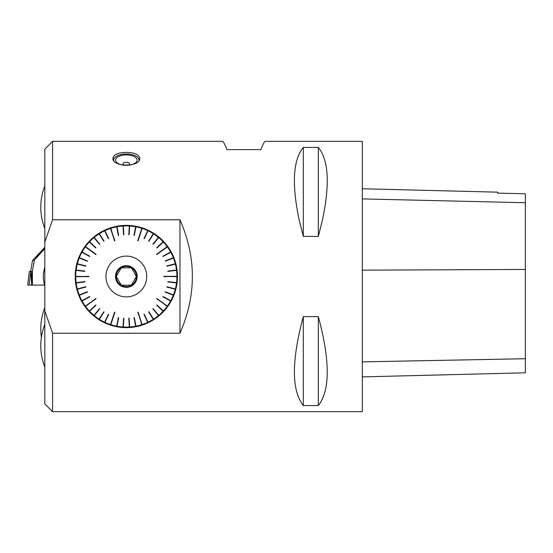 <?xml version="1.0" encoding="UTF-8"?>
<svg xmlns="http://www.w3.org/2000/svg" width="553" height="553" viewBox="0 0 553 553"><rect width="100%" height="100%" fill="white"/><g stroke="black" fill="none" stroke-linecap="round" stroke-linejoin="round"><path stroke-width="0.83" d="M134.566 273.403L136.349 276.5L134.566 273.403A8.793 8.793 0 0 0 133.128 270.915L131.344 267.825L133.128 270.915M127.771 267.825L131.344 267.825L127.771 267.825A8.793 8.793 0 0 0 124.895 267.825L121.321 267.825L119.538 270.915A8.793 8.793 0 0 0 118.1 273.403L116.31 276.5L118.1 273.403M136.349 276.5L134.566 279.597L136.349 276.5M133.128 282.085L131.344 285.175L133.128 282.085A8.793 8.793 0 0 0 134.566 279.597M118.1 279.597L116.31 276.5L118.1 279.597A8.793 8.793 0 0 0 119.538 282.085L121.321 285.175L119.538 282.085M124.895 285.175L121.321 285.175L124.895 285.175A8.793 8.793 0 0 0 127.771 285.175L131.344 285.175M119.538 270.915L121.321 267.825M136.411 276.5A10.085 10.085 0 0 0 121.294 267.77A10.085 10.085 0 0 0 121.294 285.23A10.085 10.085 0 0 0 136.411 276.5M137.158 276.5A10.825 10.825 0 0 1 120.92 285.873A10.825 10.825 0 0 1 120.92 267.127A10.825 10.825 0 0 1 137.158 276.5M105.955 276.5A20.378 20.378 0 0 0 128.925 296.712A20.378 20.378 0 0 0 146.054 271.357A20.378 20.378 0 0 0 105.955 276.5M175.384 264.071L166.792 265.945L175.294 263.726A50.6 50.6 0 0 1 175.301 263.76L175.384 264.071A50.6 50.6 0 0 1 176.511 269.995L176.552 270.32A50.6 50.6 0 0 1 176.932 276.341L163.854 276.341L176.932 276.659A50.6 50.6 0 0 1 176.552 282.68L176.511 283.005A50.6 50.6 0 0 1 175.384 288.929L175.301 289.24A50.6 50.6 0 0 1 173.442 294.977L173.317 295.274A50.6 50.6 0 0 1 170.753 300.735L170.594 301.019A50.6 50.6 0 0 1 167.365 306.113L156.782 298.426L167.172 306.369A50.6 50.6 0 0 1 163.329 311.021L163.107 311.256A50.6 50.6 0 0 1 158.711 315.383L158.462 315.59A50.6 50.6 0 0 1 153.582 319.136L153.312 319.309A50.6 50.6 0 0 1 148.024 322.219L147.734 322.351A50.6 50.6 0 0 1 142.121 324.576L138.077 312.134L141.817 324.673A50.6 50.6 0 0 1 135.969 326.173L135.658 326.235A50.6 50.6 0 0 1 129.672 326.989L129.347 327.01A50.6 50.6 0 0 1 123.312 327.01L122.994 326.989A50.6 50.6 0 0 1 117.008 326.235L116.69 326.173A50.6 50.6 0 0 1 110.849 324.673L114.582 312.134L110.545 324.576A50.6 50.6 0 0 1 104.932 322.351L104.641 322.219A50.6 50.6 0 0 1 99.353 319.309L99.084 319.136A50.6 50.6 0 0 1 94.204 315.59L93.955 315.383A50.6 50.6 0 0 1 89.558 311.256L89.337 311.021A50.6 50.6 0 0 1 85.487 306.369L96.07 298.682L85.3 306.113A50.6 50.6 0 0 1 82.065 301.019L81.913 300.735A50.6 50.6 0 0 1 79.342 295.274L79.224 294.977A50.6 50.6 0 0 1 77.365 289.24L77.282 288.929A50.6 50.6 0 0 1 76.148 283.005L76.114 282.68A50.6 50.6 0 0 1 75.733 276.659L88.812 276.659L75.733 276.341A50.6 50.6 0 0 1 76.114 270.32L76.148 269.995A50.6 50.6 0 0 1 77.282 264.071L77.365 263.76A50.6 50.6 0 0 1 79.224 258.023L79.342 257.726A50.6 50.6 0 0 1 81.913 252.265L82.065 251.981A50.6 50.6 0 0 1 85.3 246.887L96.07 254.318L85.487 246.631A50.6 50.6 0 0 1 89.337 241.979L89.558 241.744A50.6 50.6 0 0 1 93.955 237.617L94.204 237.41A50.6 50.6 0 0 1 99.084 233.864L99.353 233.691A50.6 50.6 0 0 1 104.641 230.781L104.932 230.649A50.6 50.6 0 0 1 110.545 228.424L114.582 240.866L110.849 228.327A50.6 50.6 0 0 1 116.69 226.827L117.008 226.765A50.6 50.6 0 0 1 122.994 226.011L123.312 225.99A50.6 50.6 0 0 1 129.347 225.99L129.672 226.011A50.6 50.6 0 0 1 135.658 226.765L135.969 226.827A50.6 50.6 0 0 1 141.817 228.327L138.077 240.866L142.121 228.424A50.6 50.6 0 0 1 147.734 230.649L148.024 230.781A50.6 50.6 0 0 1 153.312 233.691L153.582 233.864A50.6 50.6 0 0 1 158.462 237.41L158.711 237.617A50.6 50.6 0 0 1 163.107 241.744L163.329 241.979A50.6 50.6 0 0 1 167.172 246.631L156.782 254.574L167.365 246.887A50.6 50.6 0 0 1 170.594 251.981L170.753 252.265A50.6 50.6 0 0 1 173.317 257.726L173.442 258.023A50.6 50.6 0 0 1 175.294 263.726M173.317 257.726L165.147 260.961L173.442 258.023M170.594 251.981L162.893 256.219L170.753 252.265M163.107 241.744L156.699 247.758L163.329 241.979M158.462 237.41L152.863 244.177L158.711 237.617M153.312 233.691L148.598 241.108L153.582 233.864M147.734 230.649L144.278 238.737L148.024 230.781M135.658 226.765L134.006 235.398L135.969 226.827M129.347 225.99L128.794 234.762L129.672 226.011M122.994 226.011L123.865 234.762L123.312 225.99M116.69 226.827L118.342 235.46L117.008 226.765M104.641 230.781L108.381 238.737L104.932 230.649M99.084 233.864L103.791 241.281L99.353 233.691M93.955 237.617L99.554 244.385L94.204 237.41M89.337 241.979L95.738 247.993L89.558 241.744M81.913 252.265L89.766 256.219L82.065 251.981M79.224 258.023L87.395 261.258L79.342 257.726M77.282 264.071L85.791 266.256L77.365 263.76M76.114 270.32L84.872 271.101L76.148 269.995M76.148 283.005L84.872 281.899L76.114 282.68M77.365 289.24L85.874 287.055L77.282 288.929M79.342 295.274L87.395 291.742L79.224 294.977M82.065 301.019L89.766 296.781L81.913 300.735M89.558 311.256L95.959 305.242L89.337 311.021M94.204 315.59L99.554 308.615L93.955 315.383M99.353 319.309L104.061 311.892L99.084 319.136M104.932 322.351L108.381 314.263L104.641 322.219M117.008 326.235L118.342 317.54L116.69 326.173M123.312 327.01L123.865 318.238L122.994 326.989M129.672 326.989L128.794 318.238L129.347 327.01M135.969 326.173L134.006 317.602L135.658 326.235M148.024 322.219L144.278 314.263L147.734 322.351M153.582 319.136L148.598 311.892L153.312 319.309M158.711 315.383L152.863 308.823L158.462 315.59M163.329 311.021L156.921 305.007L163.107 311.256M170.753 300.735L162.893 296.781L170.594 301.019M173.442 294.977L165.271 291.742L173.317 295.274M175.384 288.929L166.875 286.744L175.301 289.24M176.552 282.68L167.794 281.899L176.511 283.005M176.511 269.995L167.794 271.101L176.552 270.32M176.932 276.341L163.854 276.659M167.365 306.113L156.596 298.682M142.121 324.576L137.773 312.238M110.849 324.673L114.582 312.134M85.487 306.369L95.883 298.426M75.733 276.659L88.812 276.341M85.3 246.887L96.07 254.318M110.545 228.424L114.893 240.762M141.817 228.327L138.077 240.866M167.172 246.631L156.782 254.574M177.465 276.5A51.139 51.139 0 0 1 100.764 320.781A51.139 51.139 0 0 1 100.764 232.219A51.139 51.139 0 0 1 177.465 276.5M179.96 219.762L179.96 333.238L52.57 333.238L44.814 310.89L44.814 242.11L52.57 219.762L179.96 219.762C196.502 257.587 196.502 295.413 179.96 333.238M44.814 242.11L44.814 149.103L52.57 141.347L52.57 219.762M52.57 333.238L52.57 411.653L44.814 403.897L44.814 310.89M299.138 219.762C291.645 184.052 293.042 159.948 303.314 147.437L318.334 147.437C328.606 159.948 330.003 184.052 322.51 219.762L318.334 236.387L303.314 236.387L299.138 219.762M52.57 411.653L362.312 411.653L362.312 141.347L265.233 141.347C264.479 141.381 263.028 144.146 260.878 149.635L226.91 149.635C224.76 144.146 223.308 141.381 222.555 141.347L52.57 141.347M139.66 157.584L139.736 158.296C140.566 167.31 112.093 167.31 112.923 158.296C113.718 154.543 118.19 152.566 126.333 152.379C133.791 152.51 138.229 154.246 139.66 157.584M303.314 316.613L318.334 316.613C330.196 360.798 330.196 390.446 318.334 405.563L303.314 405.563C291.452 390.446 291.452 360.798 303.314 316.613L303.314 405.563M362.312 376.89L525.35 372.798L525.35 193.764L497.679 193.149L525.35 193.764M362.312 188.76L497.679 192.161L497.679 193.149M318.334 405.563L318.334 316.613M318.334 236.387L318.334 147.437M303.314 236.387L303.314 147.437M142.211 324.839L138.077 312.134M167.587 306.279L156.782 298.426M177.209 276.341L163.854 276.341M167.4 246.465L156.596 254.318M141.9 228.064L137.773 240.762M110.455 228.161L114.582 240.866M85.072 246.721L95.883 254.574M75.45 276.659L88.812 276.659M85.266 306.535L96.07 298.682M110.759 324.936L114.893 312.238M143.987 314.401L147.851 322.606M144.278 314.263L148.142 322.468M148.598 311.892L153.458 319.544M148.875 311.719L153.727 319.371M152.863 308.823L158.642 315.804M153.112 308.615L158.891 315.604M156.699 305.242L163.315 311.45M156.921 305.007L163.529 311.215M162.893 296.781L170.842 301.15M163.052 296.505L170.995 300.873M165.147 292.039L173.58 295.378M165.271 291.742L173.697 295.081M166.792 287.055L175.571 289.309M166.875 286.744L175.654 288.998M167.794 281.899L176.787 283.039M167.836 281.581L176.829 282.714M167.836 271.419L176.829 270.286M167.794 271.101L176.787 269.961M166.875 266.256L175.654 264.002M165.271 261.258L173.697 257.919M165.147 260.961L173.58 257.622M163.052 256.495L170.995 252.127M162.893 256.219L170.842 251.85M156.921 247.993L163.529 241.785M156.699 247.758L163.315 241.55M153.112 244.385L158.891 237.396M152.863 244.177L158.642 237.196M148.875 241.281L153.727 233.629M148.598 241.108L153.458 233.456M144.278 238.737L148.142 230.532M143.987 238.599L147.851 230.394M134.324 235.46L136.024 226.55M134.006 235.398L135.706 226.495M129.119 234.776L129.685 225.728M128.794 234.762L129.367 225.714M123.865 234.762L123.298 225.714M123.547 234.776L122.973 225.728M118.653 235.398L116.959 226.495M118.342 235.46L116.642 226.55M108.671 238.599L104.814 230.394M108.381 238.737L104.524 230.532M104.061 241.108L99.208 233.456M103.791 241.281L98.932 233.629M99.803 244.177L94.024 237.196M99.554 244.385L93.775 237.396M95.959 247.758L89.351 241.55M95.738 247.993L89.13 241.785M89.766 256.219L81.823 251.85M89.614 256.495L81.671 252.127M87.512 260.961L79.086 257.622M87.395 261.258L78.968 257.919M85.874 265.945L77.088 263.691M85.791 266.256L77.012 264.002M84.872 271.101L75.872 269.961M84.83 271.419L75.83 270.286M84.83 281.581L75.83 282.714M84.872 281.899L75.872 283.039M85.791 286.744L77.012 288.998M85.874 287.055L77.088 289.309M87.395 291.742L78.968 295.081M87.512 292.039L79.086 295.378M89.614 296.505L81.671 300.873M89.766 296.781L81.823 301.15M95.738 305.007L89.13 311.215M95.959 305.242L89.351 311.45M99.554 308.615L93.775 315.604M99.803 308.823L94.024 315.804M103.791 311.719L98.932 319.371M104.061 311.892L99.208 319.544M108.381 314.263L104.524 322.468M108.671 314.401L104.814 322.606M118.342 317.54L116.642 326.45M118.653 317.602L116.959 326.505M123.547 318.224L122.973 327.272M123.865 318.238L123.298 327.286M128.794 318.238L129.367 327.286M129.119 318.224L129.685 327.272M134.006 317.602L135.706 326.505M134.324 317.54L136.024 326.45M136.957 156.789A12.871 6.242 180 0 1 137.047 156.852A12.871 6.242 180 0 1 139.197 160.163M113.462 160.163A12.871 6.242 180 0 1 115.618 156.852A12.871 6.242 180 0 1 115.708 156.789M138.962 160.543A12.657 6.138 0 0 0 136.868 156.72A12.657 6.138 0 0 0 115.798 156.72A12.657 6.138 0 0 0 113.704 160.543M132.202 155.773A10.728 5.198 180 0 1 136.944 160.888A10.728 5.198 180 0 1 129.333 165.119A10.728 5.198 180 0 1 126.333 165.326A10.728 5.198 180 0 1 123.333 165.119A10.728 5.198 180 0 1 116.586 157.951A10.728 5.198 180 0 1 132.202 155.773M124.702 165.264A3.277 1.59 180 0 1 123.07 163.757A3.277 1.59 180 0 1 125.192 162.395A3.277 1.59 180 0 1 127.467 162.395A3.277 1.59 180 0 1 128.123 162.554A3.277 1.59 180 0 1 127.964 165.264M29.323 271.461L31.922 271.461L31.991 285.078L27.65 285.078L29.323 271.461L27.65 285.078M32.53 260.518L30.629 271.433L32.399 271.44L34.404 260.021L32.53 260.518L44.814 247.267M31.991 285.078L32.399 285.078L32.399 271.44M30.761 271.461L29.095 285.078L27.65 285.078L44.62 285.078L32.399 285.078M34.404 260.021L44.814 248.636M44.814 247.426L35.696 257.525L44.814 247.958M525.35 358.731L362.312 361.869M525.35 269.442L362.312 270.154M525.35 202.73L362.312 198.9M30.809 271.461L31.694 285.078M44.814 307.592A57.92 57.92 0 0 0 41.399 337.316M44.814 324.542A57.92 57.92 0 0 0 44.814 367.04M44.814 267.313A29.178 29.178 0 0 0 44.814 285.687M44.814 185.96A57.92 57.92 0 0 0 44.814 228.458M127.467 162.395A6.436 6.436 0 0 0 125.192 162.395"/></g></svg>
